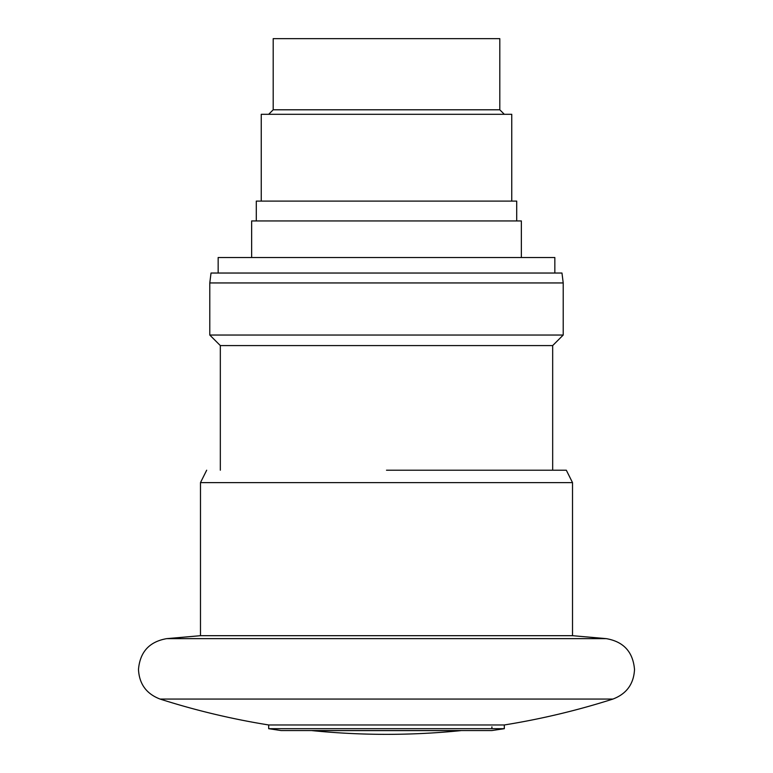 <?xml version="1.0" encoding="UTF-8"?>
<svg xmlns="http://www.w3.org/2000/svg" width="773" height="773" viewBox="0 0 773 773"><rect width="100%" height="100%" fill="white"/><g stroke="black" fill="none" stroke-linecap="round" stroke-linejoin="round"><path stroke-width="1.16" d="M460.911 730.62A744.061 744.061 -0 0 1 312.089 730.62L460.911 730.62M491.908 730.553L281.092 730.553L268.685 728.688L504.315 728.688L491.908 730.553M504.315 724.968L268.685 724.968A744.061 744.061 -0 0 1 160.05 699.053L612.95 699.053A744.061 744.061 -0 0 1 504.315 724.968L504.315 728.688M552.676 345.579L563.217 335.038L209.783 335.038L220.324 345.579L552.676 345.579L552.676 470.206L566.319 470.206L572.513 482.613L572.513 635.686L200.487 635.686L166.775 638.633L606.225 638.633C623.608 641.638 633.039 651.939 634.517 669.524C633.725 684.037 626.536 693.874 612.95 699.053M572.513 482.613L200.487 482.613L200.487 635.686M566.319 470.206L386.5 470.206M209.783 282.947L211.029 273.033L561.971 273.033L563.217 282.947L209.783 282.947L209.783 335.038M554.84 273.033L554.84 257.525L218.16 257.525L218.16 273.033M521.36 257.525L521.36 220.943L251.64 220.943L251.64 257.525M516.712 220.943L516.712 201.106L256.288 201.106L256.288 220.943M511.755 201.106L511.755 114.298L261.245 114.298L261.245 201.106M273.198 109.795L273.198 38.65L499.802 38.65L499.802 109.795L273.198 109.795L268.685 114.298M160.05 699.053C146.464 693.874 139.275 684.037 138.483 669.524C139.961 651.939 149.392 641.638 166.775 638.633M491.908 726.842L491.908 728.688M572.513 635.686L606.225 638.633M563.217 282.947L563.217 335.038M499.802 109.795L504.315 114.298M220.324 345.579L220.324 470.206M206.681 470.206L200.487 482.613M268.685 724.968L268.685 728.688"/></g></svg>
